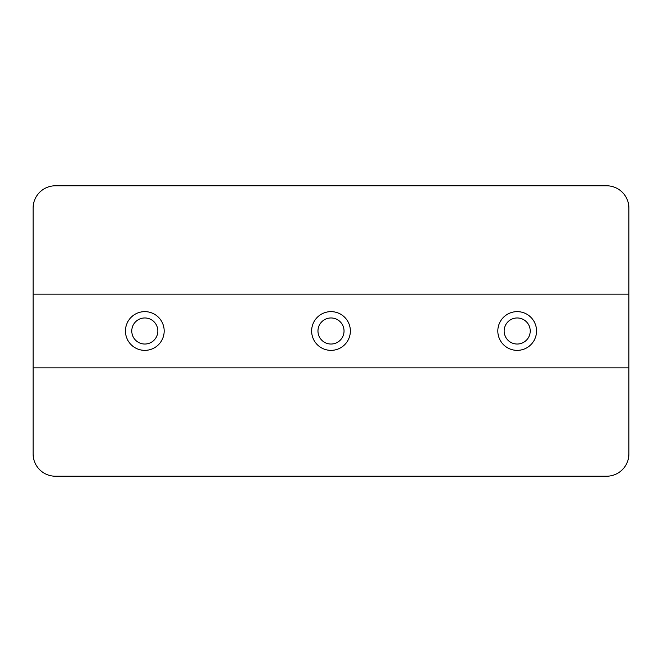 <?xml version="1.0" encoding="UTF-8"?>
<svg xmlns="http://www.w3.org/2000/svg" width="662" height="662" viewBox="0 0 662 662"><rect width="100%" height="100%" fill="white"/><g stroke="black" fill="none" stroke-linecap="round" stroke-linejoin="round"><path stroke-width="0.99" d="M157.846 331A13.033 13.033 0 0 1 144.812 344.033A13.033 13.033 0 0 1 131.779 331A13.033 13.033 0 0 1 144.812 317.967A13.033 13.033 0 0 1 157.846 331M164.176 331A19.363 19.363 0 0 1 144.812 350.363A19.363 19.363 0 0 1 125.449 331A19.363 19.363 0 0 1 144.812 311.637A19.363 19.363 0 0 1 164.176 331M530.221 331A13.033 13.033 0 0 1 517.188 344.033A13.033 13.033 0 0 1 504.154 331A13.033 13.033 0 0 1 517.188 317.967A13.033 13.033 0 0 1 530.221 331M536.551 331A19.363 19.363 0 0 1 517.188 350.363A19.363 19.363 0 0 1 497.824 331A19.363 19.363 0 0 1 517.188 311.637A19.363 19.363 0 0 1 536.551 331M344.033 331A13.033 13.033 0 0 1 331 344.033A13.033 13.033 0 0 1 317.967 331A13.033 13.033 0 0 1 331 317.967A13.033 13.033 0 0 1 344.033 331M350.363 331A19.363 19.363 0 0 1 331 350.363A19.363 19.363 0 0 1 311.637 331A19.363 19.363 0 0 1 331 311.637A19.363 19.363 0 0 1 350.363 331M33.1 367.865L628.9 367.865L628.9 453.884A22.343 22.343 0 0 1 606.558 476.226L55.443 476.226A22.343 22.343 0 0 1 33.1 453.884L33.1 208.116A22.343 22.343 0 0 1 55.443 185.774L606.558 185.774A22.343 22.343 0 0 1 628.9 208.116L628.9 294.135L33.1 294.135M628.9 367.865L628.9 294.135"/></g></svg>
